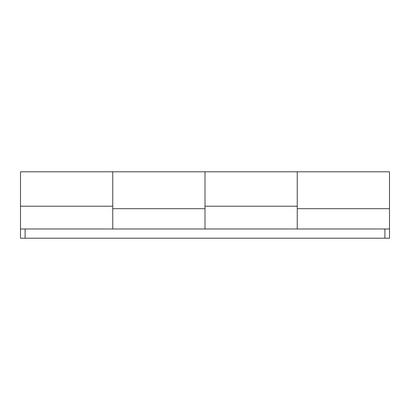 <?xml version="1.0" encoding="UTF-8"?>
<svg xmlns="http://www.w3.org/2000/svg" width="410" height="410" viewBox="0 0 410 410"><rect width="100%" height="100%" fill="white"/><g stroke="black" fill="none" stroke-linecap="round" stroke-linejoin="round"><path stroke-width="0.61" d="M389.5 206.22L389.5 172.359L389.5 238.21L384.887 238.21L384.887 228.985L389.5 228.985L297.25 228.985L297.25 171.79L297.25 206.22L205 206.22L205 171.79L205 228.985L112.75 228.985L112.75 206.22L20.5 206.22L20.5 171.79L112.75 171.79L112.75 206.22L112.75 171.79L389.5 171.79M20.5 228.985L25.112 228.985L25.112 238.21L20.5 238.21L20.5 206.22M384.887 238.21L25.112 238.21M384.887 228.985L25.112 228.985M297.25 208.685L389.5 208.685M112.75 208.685L205 208.685"/></g></svg>
